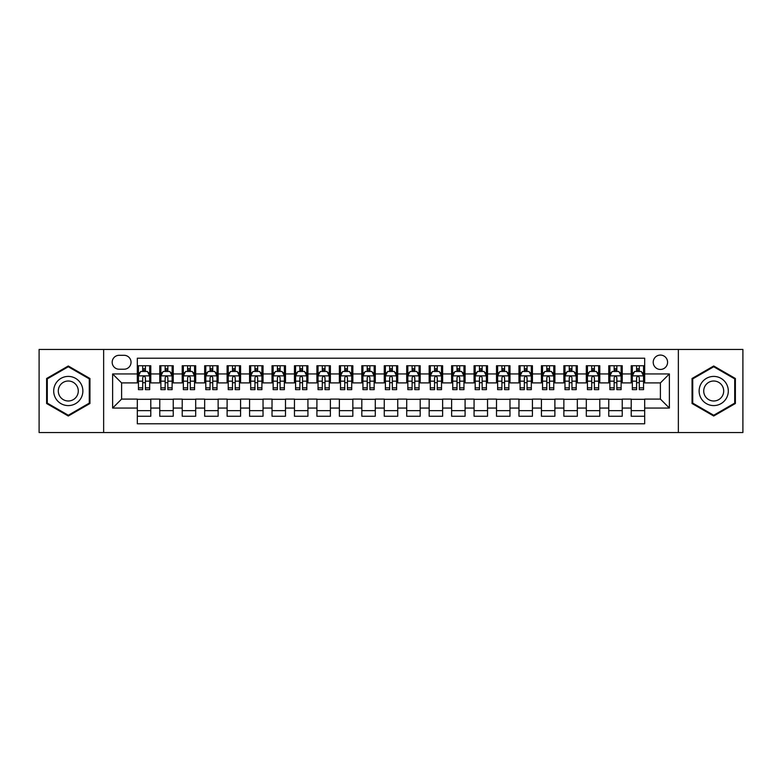 <?xml version="1.0" encoding="UTF-8"?>
<svg xmlns="http://www.w3.org/2000/svg" width="782" height="782" viewBox="0 0 782 782"><rect width="100%" height="100%" fill="white"/><g stroke="black" fill="none" stroke-linecap="round" stroke-linejoin="round"><path stroke-width="1.17" d="M660.399 355.077A7.185 7.185 0 0 0 653.214 362.262A7.185 7.185 0 0 0 660.399 369.446A7.185 7.185 0 0 0 667.584 362.262A7.185 7.185 0 0 0 660.399 355.077M678.356 432.534L742.9 432.534L742.9 349.466L678.356 349.466L678.356 432.534L103.644 432.534L103.644 349.466L39.1 349.466L39.1 432.534L103.644 432.534M644.681 365.741L631.211 365.741L631.211 373.943L622.237 373.943L622.237 382.916L631.211 382.916L631.211 373.943M622.237 373.943L622.237 365.741L608.767 365.741L608.767 373.943L599.784 373.943L599.784 382.916L608.767 382.916L608.767 373.943M599.784 373.943L599.784 365.741L586.314 365.741L586.314 373.943L577.331 373.943L577.331 382.916L586.314 382.916L586.314 373.943M577.331 373.943L577.331 365.741L563.861 365.741L563.861 373.943L554.888 373.943L554.888 382.916L563.861 382.916L563.861 373.943M554.888 373.943L554.888 365.741L541.418 365.741L541.418 373.943L532.434 373.943L532.434 382.916L541.418 382.916L541.418 373.943M532.434 373.943L532.434 365.741L518.965 365.741L518.965 373.943L509.981 373.943L509.981 382.916L518.965 382.916L518.965 373.943M509.981 373.943L509.981 365.741L496.511 365.741L496.511 373.943L487.538 373.943L487.538 382.916L496.511 382.916L496.511 373.943M487.538 373.943L487.538 365.741L474.068 365.741L474.068 373.943L465.085 373.943L465.085 382.916L474.068 382.916L474.068 373.943M465.085 373.943L465.085 365.741L451.615 365.741L451.615 373.943L442.632 373.943L442.632 382.916L451.615 382.916L451.615 373.943M442.632 373.943L442.632 365.741L429.162 365.741L429.162 373.943L420.188 373.943L420.188 382.916L429.162 382.916L429.162 373.943M420.188 373.943L420.188 365.741L406.718 365.741L406.718 373.943L397.735 373.943L397.735 382.916L406.718 382.916L406.718 373.943M397.735 373.943L397.735 365.741L384.265 365.741L384.265 373.943L375.282 373.943L375.282 382.916L384.265 382.916L384.265 373.943M375.282 373.943L375.282 365.741L361.812 365.741L361.812 373.943L352.838 373.943L352.838 382.916L361.812 382.916L361.812 373.943M352.838 373.943L352.838 365.741L339.368 365.741L339.368 373.943L330.385 373.943L330.385 382.916L339.368 382.916L339.368 373.943M330.385 373.943L330.385 365.741L316.915 365.741L316.915 373.943L307.932 373.943L307.932 382.916L316.915 382.916L316.915 373.943M307.932 373.943L307.932 365.741L294.462 365.741L294.462 373.943L285.489 373.943L285.489 382.916L294.462 382.916L294.462 373.943M285.489 373.943L285.489 365.741L272.019 365.741L272.019 373.943L263.035 373.943L263.035 382.916L272.019 382.916L272.019 373.943M263.035 373.943L263.035 365.741L249.566 365.741L249.566 373.943L240.582 373.943L240.582 382.916L249.566 382.916L249.566 373.943M240.582 373.943L240.582 365.741L227.112 365.741L227.112 373.943L218.139 373.943L218.139 382.916L227.112 382.916L227.112 373.943M218.139 373.943L218.139 365.741L204.669 365.741L204.669 373.943L195.686 373.943L195.686 382.916L204.669 382.916L204.669 373.943M195.686 373.943L195.686 365.741L182.216 365.741L182.216 373.943L173.233 373.943L173.233 382.916L182.216 382.916L182.216 373.943M173.233 373.943L173.233 365.741L159.763 365.741L159.763 382.916L150.789 382.916L150.789 365.741L137.319 365.741M137.319 416.259L150.789 416.259L150.789 399.084L159.763 399.084L159.763 416.259L173.233 416.259L173.233 399.084L182.216 399.084L182.216 408.057L173.233 408.057M182.216 408.057L182.216 416.259L195.686 416.259L195.686 399.084L204.669 399.084L204.669 408.057L195.686 408.057M204.669 408.057L204.669 416.259L218.139 416.259L218.139 399.084L227.112 399.084L227.112 408.057L218.139 408.057M227.112 408.057L227.112 416.259L240.582 416.259L240.582 399.084L249.566 399.084L249.566 408.057L240.582 408.057M249.566 408.057L249.566 416.259L263.035 416.259L263.035 399.084L272.019 399.084L272.019 408.057L263.035 408.057M272.019 408.057L272.019 416.259L285.489 416.259L285.489 399.084L294.462 399.084L294.462 408.057L285.489 408.057M294.462 408.057L294.462 416.259L307.932 416.259L307.932 399.084L316.915 399.084L316.915 408.057L307.932 408.057M316.915 408.057L316.915 416.259L330.385 416.259L330.385 399.084L339.368 399.084L339.368 408.057L330.385 408.057M339.368 408.057L339.368 416.259L352.838 416.259L352.838 399.084L361.812 399.084L361.812 408.057L352.838 408.057M361.812 408.057L361.812 416.259L375.282 416.259L375.282 399.084L384.265 399.084L384.265 408.057L375.282 408.057M384.265 408.057L384.265 416.259L397.735 416.259L397.735 399.084L406.718 399.084L406.718 408.057L397.735 408.057M406.718 408.057L406.718 416.259L420.188 416.259L420.188 399.084L429.162 399.084L429.162 408.057L420.188 408.057M429.162 408.057L429.162 416.259L442.632 416.259L442.632 399.084L451.615 399.084L451.615 408.057L442.632 408.057M451.615 408.057L451.615 416.259L465.085 416.259L465.085 399.084L474.068 399.084L474.068 408.057L465.085 408.057M474.068 408.057L474.068 416.259L487.538 416.259L487.538 399.084L496.511 399.084L496.511 408.057L487.538 408.057M496.511 408.057L496.511 416.259L509.981 416.259L509.981 399.084L518.965 399.084L518.965 408.057L509.981 408.057M518.965 408.057L518.965 416.259L532.434 416.259L532.434 399.084L541.418 399.084L541.418 408.057L532.434 408.057M541.418 408.057L541.418 416.259L554.888 416.259L554.888 399.084L563.861 399.084L563.861 408.057L554.888 408.057M563.861 408.057L563.861 416.259L577.331 416.259L577.331 399.084L586.314 399.084L586.314 408.057L577.331 408.057M586.314 408.057L586.314 416.259L599.784 416.259L599.784 399.084L608.767 399.084L608.767 408.057L599.784 408.057M608.767 408.057L608.767 416.259L622.237 416.259L622.237 399.084L631.211 399.084L631.211 408.057L622.237 408.057M119.138 369.221L124.074 369.221A6.96 6.96 0 0 0 131.034 362.262A6.96 6.96 0 0 0 124.074 355.302L119.138 355.302A6.96 6.96 0 0 0 112.178 362.262A6.96 6.96 0 0 0 119.138 369.221M678.356 349.466L103.644 349.466M644.681 373.943L644.681 358.224L137.319 358.224L137.319 382.916L121.601 382.916L121.601 399.084L137.319 399.084L137.319 423.776L644.681 423.776L644.681 399.084L660.399 399.084L660.399 382.916L644.681 382.916L644.681 373.943L669.372 373.943L669.372 408.057L644.681 408.057M137.319 408.057L112.628 408.057L112.628 373.943L137.319 373.943M631.211 408.057L631.211 416.259L644.681 416.259M137.319 371.352L138.443 371.352M142.705 371.352L145.403 371.352M149.665 371.352L150.789 371.352M137.319 382.691L138.443 382.691M142.705 382.691L145.403 382.691M149.665 382.691L150.789 382.691M137.319 399.309L150.789 399.309M137.319 410.648L150.789 410.648M159.763 382.691L160.887 382.691M165.158 382.691L167.847 382.691M172.118 382.691L173.233 382.691M159.763 371.352L160.887 371.352M165.158 371.352L167.847 371.352M172.118 371.352L173.233 371.352M159.763 399.309L173.233 399.309M159.763 410.648L173.233 410.648M182.216 399.309L195.686 399.309M182.216 410.648L195.686 410.648M182.216 371.352L183.34 371.352M187.602 371.352L190.3 371.352M194.562 371.352L195.686 371.352M182.216 382.691L183.34 382.691M187.602 382.691L190.3 382.691M194.562 382.691L195.686 382.691M204.669 399.309L218.139 399.309M204.669 410.648L218.139 410.648M204.669 371.352L205.793 371.352M210.055 371.352L212.753 371.352M217.015 371.352L218.139 371.352M204.669 382.691L205.793 382.691M210.055 382.691L212.753 382.691M217.015 382.691L218.139 382.691M227.112 399.309L240.582 399.309M227.112 410.648L240.582 410.648M227.112 371.352L228.236 371.352M232.508 371.352L235.196 371.352M239.468 371.352L240.582 371.352M227.112 382.691L228.236 382.691M232.508 382.691L235.196 382.691M239.468 382.691L240.582 382.691M249.566 399.309L263.035 399.309M249.566 410.648L263.035 410.648M249.566 371.352L250.69 371.352M254.952 371.352L257.649 371.352M261.911 371.352L263.035 371.352M249.566 382.691L250.69 382.691M254.952 382.691L257.649 382.691M261.911 382.691L263.035 382.691M272.019 399.309L285.489 399.309M272.019 410.648L285.489 410.648M272.019 371.352L273.143 371.352M277.405 371.352L280.103 371.352M284.365 371.352L285.489 371.352M272.019 382.691L273.143 382.691M277.405 382.691L280.103 382.691M284.365 382.691L285.489 382.691M294.462 399.309L307.932 399.309M294.462 410.648L307.932 410.648M294.462 371.352L295.586 371.352M299.858 371.352L302.546 371.352M306.818 371.352L307.932 371.352M294.462 382.691L295.586 382.691M299.858 382.691L302.546 382.691M306.818 382.691L307.932 382.691M316.915 399.309L330.385 399.309M316.915 410.648L330.385 410.648M316.915 371.352L318.039 371.352M322.301 371.352L324.999 371.352M329.261 371.352L330.385 371.352M316.915 382.691L318.039 382.691M322.301 382.691L324.999 382.691M329.261 382.691L330.385 382.691M339.368 399.309L352.838 399.309M339.368 410.648L352.838 410.648M339.368 371.352L340.493 371.352M344.754 371.352L347.443 371.352M351.714 371.352L352.838 371.352M339.368 382.691L340.493 382.691M344.754 382.691L347.443 382.691M351.714 382.691L352.838 382.691M361.812 399.309L375.282 399.309M361.812 410.648L375.282 410.648M361.812 371.352L362.936 371.352M367.208 371.352L369.896 371.352M374.167 371.352L375.282 371.352M361.812 382.691L362.936 382.691M367.208 382.691L369.896 382.691M374.167 382.691L375.282 382.691M384.265 399.309L397.735 399.309M384.265 410.648L397.735 410.648M384.265 371.352L385.389 371.352M389.651 371.352L392.349 371.352M396.611 371.352L397.735 371.352M384.265 382.691L385.389 382.691M389.651 382.691L392.349 382.691M396.611 382.691L397.735 382.691M406.718 399.309L420.188 399.309M406.718 410.648L420.188 410.648M406.718 371.352L407.833 371.352M412.104 371.352L414.792 371.352M419.064 371.352L420.188 371.352M406.718 382.691L407.833 382.691M412.104 382.691L414.792 382.691M419.064 382.691L420.188 382.691M429.162 399.309L442.632 399.309M429.162 410.648L442.632 410.648M429.162 371.352L430.286 371.352M434.557 371.352L437.246 371.352M441.507 371.352L442.632 371.352M429.162 382.691L430.286 382.691M434.557 382.691L437.246 382.691M441.507 382.691L442.632 382.691M451.615 399.309L465.085 399.309M451.615 410.648L465.085 410.648M451.615 371.352L452.739 371.352M457.001 371.352L459.699 371.352M463.961 371.352L465.085 371.352M451.615 382.691L452.739 382.691M457.001 382.691L459.699 382.691M463.961 382.691L465.085 382.691M474.068 399.309L487.538 399.309M474.068 410.648L487.538 410.648M474.068 371.352L475.182 371.352M479.454 371.352L482.142 371.352M486.414 371.352L487.538 371.352M474.068 382.691L475.182 382.691M479.454 382.691L482.142 382.691M486.414 382.691L487.538 382.691M496.511 399.309L509.981 399.309M496.511 410.648L509.981 410.648M496.511 371.352L497.635 371.352M501.897 371.352L504.595 371.352M508.857 371.352L509.981 371.352M496.511 382.691L497.635 382.691M501.897 382.691L504.595 382.691M508.857 382.691L509.981 382.691M518.965 399.309L532.434 399.309M518.965 410.648L532.434 410.648M518.965 371.352L520.089 371.352M524.351 371.352L527.048 371.352M531.31 371.352L532.434 371.352M518.965 382.691L520.089 382.691M524.351 382.691L527.048 382.691M531.31 382.691L532.434 382.691M541.418 399.309L554.888 399.309M541.418 410.648L554.888 410.648M541.418 371.352L542.532 371.352M546.804 371.352L549.492 371.352M553.764 371.352L554.888 371.352M541.418 382.691L542.532 382.691M546.804 382.691L549.492 382.691M553.764 382.691L554.888 382.691M563.861 399.309L577.331 399.309M563.861 410.648L577.331 410.648M563.861 371.352L564.985 371.352M569.247 371.352L571.945 371.352M576.207 371.352L577.331 371.352M563.861 382.691L564.985 382.691M569.247 382.691L571.945 382.691M576.207 382.691L577.331 382.691M586.314 399.309L599.784 399.309M586.314 410.648L599.784 410.648M586.314 371.352L587.438 371.352M591.7 371.352L594.398 371.352M598.66 371.352L599.784 371.352M586.314 382.691L587.438 382.691M591.7 382.691L594.398 382.691M598.66 382.691L599.784 382.691M608.767 399.309L622.237 399.309M608.767 410.648L622.237 410.648M608.767 371.352L609.882 371.352M614.153 371.352L616.842 371.352M621.113 371.352L622.237 371.352M608.767 382.691L609.882 382.691M614.153 382.691L616.842 382.691M621.113 382.691L622.237 382.691M631.211 399.309L644.681 399.309M631.211 410.648L644.681 410.648M631.211 371.352L632.335 371.352M636.597 371.352L639.295 371.352M643.557 371.352L644.681 371.352M631.211 382.691L632.335 382.691M636.597 382.691L639.295 382.691M643.557 382.691L644.681 382.691M121.601 382.916L112.628 373.943M121.601 399.084L112.628 408.057M669.372 373.943L660.399 382.916M669.372 408.057L660.399 399.084M68.288 416.014L89.95 403.512L89.95 378.488L68.288 365.986L46.617 378.488L46.617 403.512L68.288 416.014M735.383 378.488L713.712 365.986L692.05 378.488L692.05 403.512L713.712 416.014L735.383 403.512L735.383 378.488M145.403 368.664L142.705 368.664M149.665 387.823L145.403 387.823L145.403 389.651L149.665 389.651L149.665 375.956L147.417 371.47L140.682 371.47L138.443 375.956L138.443 389.651L142.705 389.651L142.705 387.823L138.443 387.823M138.443 375.956L138.443 365.741M149.665 375.956L149.665 365.741M142.705 371.47L142.705 365.741M145.403 365.741L145.403 371.47M145.403 387.823L145.403 377.638C144.504 375.917 143.605 375.917 142.705 377.638L142.705 387.823M68.288 376.406A14.594 14.594 0 0 0 53.694 391A14.594 14.594 0 0 0 68.288 405.594A14.594 14.594 0 0 0 82.872 391A14.594 14.594 0 0 0 68.288 376.406M68.288 381.01A9.99 9.99 0 0 0 58.298 391A9.99 9.99 0 0 0 68.288 400.99A9.99 9.99 0 0 0 78.278 391A9.99 9.99 0 0 0 68.288 381.01M89.275 403.121L68.288 415.242L47.291 403.121L47.291 378.879L68.288 366.758L89.275 378.879L89.275 403.121M701.083 383.708A14.594 14.594 0 0 0 706.42 403.639A14.594 14.594 0 0 0 726.351 398.292A14.594 14.594 0 0 0 721.014 378.361A14.594 14.594 0 0 0 701.083 383.708M705.061 386.005A9.99 9.99 0 0 0 708.717 399.651A9.99 9.99 0 0 0 722.363 395.995A9.99 9.99 0 0 0 718.707 382.349A9.99 9.99 0 0 0 705.061 386.005M734.709 378.879L734.709 403.121L713.712 415.242L692.725 403.121L692.725 378.879L713.712 366.758L734.709 378.879M167.847 368.664L165.158 368.664M172.118 387.823L167.847 387.823L167.847 389.651L172.118 389.651L172.118 375.956L169.87 371.47L163.135 371.47L160.887 375.956L160.887 389.651L165.158 389.651L165.158 387.823L160.887 387.823M160.887 375.956L160.887 365.741M172.118 375.956L172.118 365.741M165.158 371.47L165.158 365.741M167.847 365.741L167.847 371.47M167.847 387.823L167.847 377.638C166.957 375.917 166.058 375.917 165.158 377.638L165.158 387.823M190.3 368.664L187.602 368.664M194.562 387.823L190.3 387.823L190.3 389.651L194.562 389.651L194.562 375.956L192.323 371.47L185.588 371.47L183.34 375.956L183.34 389.651L187.602 389.651L187.602 387.823L183.34 387.823M183.34 375.956L183.34 365.741M194.562 375.956L194.562 365.741M187.602 371.47L187.602 365.741M190.3 365.741L190.3 371.47M190.3 387.823L190.3 377.638C189.4 375.917 188.501 375.917 187.602 377.638L187.602 387.823M212.753 368.664L210.055 368.664M217.015 387.823L212.753 387.823L212.753 389.651L217.015 389.651L217.015 375.956L214.767 371.47L208.032 371.47L205.793 375.956L205.793 389.651L210.055 389.651L210.055 387.823L205.793 387.823M205.793 375.956L205.793 365.741M217.015 375.956L217.015 365.741M210.055 371.47L210.055 365.741M212.753 365.741L212.753 371.47M212.753 387.823L212.753 377.638C211.854 375.917 210.954 375.917 210.055 377.638L210.055 387.823M235.196 368.664L232.508 368.664M239.468 387.823L235.196 387.823L235.196 389.651L239.468 389.651L239.468 375.956L237.22 371.47L230.485 371.47L228.236 375.956L228.236 389.651L232.508 389.651L232.508 387.823L228.236 387.823M228.236 375.956L228.236 365.741M239.468 375.956L239.468 365.741M232.508 371.47L232.508 365.741M235.196 365.741L235.196 371.47M235.196 387.823L235.196 377.638C234.307 375.917 233.407 375.917 232.508 377.638L232.508 387.823M257.649 368.664L254.952 368.664M261.911 387.823L257.649 387.823L257.649 389.651L261.911 389.651L261.911 375.956L259.673 371.47L252.938 371.47L250.69 375.956L250.69 389.651L254.952 389.651L254.952 387.823L250.69 387.823M250.69 375.956L250.69 365.741M261.911 375.956L261.911 365.741M254.952 371.47L254.952 365.741M257.649 365.741L257.649 371.47M257.649 387.823L257.649 377.638C256.75 375.917 255.851 375.917 254.952 377.638L254.952 387.823M280.103 368.664L277.405 368.664M284.365 387.823L280.103 387.823L280.103 389.651L284.365 389.651L284.365 375.956L282.116 371.47L275.381 371.47L273.143 375.956L273.143 389.651L277.405 389.651L277.405 387.823L273.143 387.823M273.143 375.956L273.143 365.741M284.365 375.956L284.365 365.741M277.405 371.47L277.405 365.741M280.103 365.741L280.103 371.47M280.103 387.823L280.103 377.638C279.203 375.917 278.304 375.917 277.405 377.638L277.405 387.823M302.546 368.664L299.858 368.664M306.818 387.823L302.546 387.823L302.546 389.651L306.818 389.651L306.818 375.956L304.569 371.47L297.834 371.47L295.586 375.956L295.586 389.651L299.858 389.651L299.858 387.823L295.586 387.823M295.586 375.956L295.586 365.741M306.818 375.956L306.818 365.741M299.858 371.47L299.858 365.741M302.546 365.741L302.546 371.47M302.546 387.823L302.546 377.638C301.647 375.917 300.757 375.917 299.858 377.638L299.858 387.823M324.999 368.664L322.301 368.664M329.261 387.823L324.999 387.823L324.999 389.651L329.261 389.651L329.261 375.956L327.023 371.47L320.288 371.47L318.039 375.956L318.039 389.651L322.301 389.651L322.301 387.823L318.039 387.823M318.039 375.956L318.039 365.741M329.261 375.956L329.261 365.741M322.301 371.47L322.301 365.741M324.999 365.741L324.999 371.47M324.999 387.823L324.999 377.638C324.1 375.917 323.201 375.917 322.301 377.638L322.301 387.823M347.443 368.664L344.754 368.664M351.714 387.823L347.443 387.823L347.443 389.651L351.714 389.651L351.714 375.956L349.466 371.47L342.731 371.47L340.493 375.956L340.493 389.651L344.754 389.651L344.754 387.823L340.493 387.823M340.493 375.956L340.493 365.741M351.714 375.956L351.714 365.741M344.754 371.47L344.754 365.741M347.443 365.741L347.443 371.47M347.443 387.823L347.443 377.638C346.553 375.917 345.654 375.917 344.754 377.638L344.754 387.823M369.896 368.664L367.208 368.664M374.167 387.823L369.896 387.823L369.896 389.651L374.167 389.651L374.167 375.956L371.919 371.47L365.184 371.47L362.936 375.956L362.936 389.651L367.208 389.651L367.208 387.823L362.936 387.823M362.936 375.956L362.936 365.741M374.167 375.956L374.167 365.741M367.208 371.47L367.208 365.741M369.896 365.741L369.896 371.47M369.896 387.823L369.896 377.638C368.996 375.917 368.107 375.917 367.208 377.638L367.208 387.823M392.349 368.664L389.651 368.664M396.611 387.823L392.349 387.823L392.349 389.651L396.611 389.651L396.611 375.956L394.363 371.47L387.637 371.47L385.389 375.956L385.389 389.651L389.651 389.651L389.651 387.823L385.389 387.823M385.389 375.956L385.389 365.741M396.611 375.956L396.611 365.741M389.651 371.47L389.651 365.741M392.349 365.741L392.349 371.47M392.349 387.823L392.349 377.638C391.45 375.917 390.55 375.917 389.651 377.638L389.651 387.823M414.792 368.664L412.104 368.664M419.064 387.823L414.792 387.823L414.792 389.651L419.064 389.651L419.064 375.956L416.816 371.47L410.081 371.47L407.833 375.956L407.833 389.651L412.104 389.651L412.104 387.823L407.833 387.823M407.833 375.956L407.833 365.741M419.064 375.956L419.064 365.741M412.104 371.47L412.104 365.741M414.792 365.741L414.792 371.47M414.792 387.823L414.792 377.638C413.903 375.917 413.004 375.917 412.104 377.638L412.104 387.823M437.246 368.664L434.557 368.664M441.507 387.823L437.246 387.823L437.246 389.651L441.507 389.651L441.507 375.956L439.269 371.47L432.534 371.47L430.286 375.956L430.286 389.651L434.557 389.651L434.557 387.823L430.286 387.823M430.286 375.956L430.286 365.741M441.507 375.956L441.507 365.741M434.557 371.47L434.557 365.741M437.246 365.741L437.246 371.47M437.246 387.823L437.246 377.638C436.346 375.917 435.447 375.917 434.557 377.638L434.557 387.823M459.699 368.664L457.001 368.664M463.961 387.823L459.699 387.823L459.699 389.651L463.961 389.651L463.961 375.956L461.712 371.47L454.977 371.47L452.739 375.956L452.739 389.651L457.001 389.651L457.001 387.823L452.739 387.823M452.739 375.956L452.739 365.741M463.961 375.956L463.961 365.741M457.001 371.47L457.001 365.741M459.699 365.741L459.699 371.47M459.699 387.823L459.699 377.638C458.799 375.917 457.9 375.917 457.001 377.638L457.001 387.823M482.142 368.664L479.454 368.664M486.414 387.823L482.142 387.823L482.142 389.651L486.414 389.651L486.414 375.956L484.166 371.47L477.431 371.47L475.182 375.956L475.182 389.651L479.454 389.651L479.454 387.823L475.182 387.823M475.182 375.956L475.182 365.741M486.414 375.956L486.414 365.741M479.454 371.47L479.454 365.741M482.142 365.741L482.142 371.47M482.142 387.823L482.142 377.638C481.253 375.917 480.353 375.917 479.454 377.638L479.454 387.823M504.595 368.664L501.897 368.664M508.857 387.823L504.595 387.823L504.595 389.651L508.857 389.651L508.857 375.956L506.619 371.47L499.884 371.47L497.635 375.956L497.635 389.651L501.897 389.651L501.897 387.823L497.635 387.823M497.635 375.956L497.635 365.741M508.857 375.956L508.857 365.741M501.897 371.47L501.897 365.741M504.595 365.741L504.595 371.47M504.595 387.823L504.595 377.638C503.696 375.917 502.797 375.917 501.897 377.638L501.897 387.823M527.048 368.664L524.351 368.664M531.31 387.823L527.048 387.823L527.048 389.651L531.31 389.651L531.31 375.956L529.062 371.47L522.327 371.47L520.089 375.956L520.089 389.651L524.351 389.651L524.351 387.823L520.089 387.823M520.089 375.956L520.089 365.741M531.31 375.956L531.31 365.741M524.351 371.47L524.351 365.741M527.048 365.741L527.048 371.47M527.048 387.823L527.048 377.638C526.149 375.917 525.25 375.917 524.351 377.638L524.351 387.823M549.492 368.664L546.804 368.664M553.764 387.823L549.492 387.823L549.492 389.651L553.764 389.651L553.764 375.956L551.515 371.47L544.78 371.47L542.532 375.956L542.532 389.651L546.804 389.651L546.804 387.823L542.532 387.823M542.532 375.956L542.532 365.741M553.764 375.956L553.764 365.741M546.804 371.47L546.804 365.741M549.492 365.741L549.492 371.47M549.492 387.823L549.492 377.638C548.602 375.917 547.703 375.917 546.804 377.638L546.804 387.823M571.945 368.664L569.247 368.664M576.207 387.823L571.945 387.823L571.945 389.651L576.207 389.651L576.207 375.956L573.968 371.47L567.233 371.47L564.985 375.956L564.985 389.651L569.247 389.651L569.247 387.823L564.985 387.823M564.985 375.956L564.985 365.741M576.207 375.956L576.207 365.741M569.247 371.47L569.247 365.741M571.945 365.741L571.945 371.47M571.945 387.823L571.945 377.638C571.046 375.917 570.146 375.917 569.247 377.638L569.247 387.823M594.398 368.664L591.7 368.664M598.66 387.823L594.398 387.823L594.398 389.651L598.66 389.651L598.66 375.956L596.412 371.47L589.677 371.47L587.438 375.956L587.438 389.651L591.7 389.651L591.7 387.823L587.438 387.823M587.438 375.956L587.438 365.741M598.66 375.956L598.66 365.741M591.7 371.47L591.7 365.741M594.398 365.741L594.398 371.47M594.398 387.823L594.398 377.638C593.499 375.917 592.6 375.917 591.7 377.638L591.7 387.823M616.842 368.664L614.153 368.664M621.113 387.823L616.842 387.823L616.842 389.651L621.113 389.651L621.113 375.956L618.865 371.47L612.13 371.47L609.882 375.956L609.882 389.651L614.153 389.651L614.153 387.823L609.882 387.823M609.882 375.956L609.882 365.741M621.113 375.956L621.113 365.741M614.153 371.47L614.153 365.741M616.842 365.741L616.842 371.47M616.842 387.823L616.842 377.638C615.952 375.917 615.053 375.917 614.153 377.638L614.153 387.823M639.295 368.664L636.597 368.664M643.557 387.823L639.295 387.823L639.295 389.651L643.557 389.651L643.557 375.956L641.318 371.47L634.583 371.47L632.335 375.956L632.335 389.651L636.597 389.651L636.597 387.823L632.335 387.823M632.335 375.956L632.335 365.741M643.557 375.956L643.557 365.741M636.597 371.47L636.597 365.741M639.295 365.741L639.295 371.47M639.295 387.823L639.295 377.638C638.395 375.917 637.496 375.917 636.597 377.638L636.597 387.823M159.763 408.057L150.789 408.057M159.763 373.943L150.789 373.943M149.606 375.849L138.492 375.849M138.443 372.701L140.066 372.701M148.042 372.701L149.665 372.701M142.705 381.166L138.443 381.166M149.665 381.166L145.403 381.166M145.403 370.091L142.705 370.091M172.06 375.849L160.945 375.849M160.887 372.701L162.519 372.701M170.486 372.701L172.118 372.701M165.158 381.166L160.887 381.166M172.118 381.166L167.847 381.166M167.847 370.091L165.158 370.091M194.513 375.849L183.399 375.849M183.34 372.701L184.963 372.701M192.939 372.701L194.562 372.701M187.602 381.166L183.34 381.166M194.562 381.166L190.3 381.166M190.3 370.091L187.602 370.091M216.956 375.849L205.842 375.849M205.793 372.701L207.416 372.701M215.382 372.701L217.015 372.701M210.055 381.166L205.793 381.166M217.015 381.166L212.753 381.166M212.753 370.091L210.055 370.091M239.409 375.849L228.295 375.849M228.236 372.701L229.869 372.701M237.836 372.701L239.468 372.701M232.508 381.166L228.236 381.166M239.468 381.166L235.196 381.166M235.196 370.091L232.508 370.091M261.862 375.849L250.748 375.849M250.69 372.701L252.312 372.701M260.289 372.701L261.911 372.701M254.952 381.166L250.69 381.166M261.911 381.166L257.649 381.166M257.649 370.091L254.952 370.091M284.306 375.849L273.192 375.849M273.143 372.701L274.765 372.701M282.732 372.701L284.365 372.701M277.405 381.166L273.143 381.166M284.365 381.166L280.103 381.166M280.103 370.091L277.405 370.091M306.759 375.849L295.645 375.849M295.586 372.701L297.219 372.701M305.185 372.701L306.818 372.701M299.858 381.166L295.586 381.166M306.818 381.166L302.546 381.166M302.546 370.091L299.858 370.091M329.202 375.849L318.098 375.849M318.039 372.701L319.662 372.701M327.638 372.701L329.261 372.701M322.301 381.166L318.039 381.166M329.261 381.166L324.999 381.166M324.999 370.091L322.301 370.091M351.656 375.849L340.541 375.849M340.493 372.701L342.115 372.701M350.082 372.701L351.714 372.701M344.754 381.166L340.493 381.166M351.714 381.166L347.443 381.166M347.443 370.091L344.754 370.091M374.109 375.849L362.995 375.849M362.936 372.701L364.568 372.701M372.535 372.701L374.167 372.701M367.208 381.166L362.936 381.166M374.167 381.166L369.896 381.166M369.896 370.091L367.208 370.091M396.552 375.849L385.448 375.849M385.389 372.701L387.012 372.701M394.988 372.701L396.611 372.701M389.651 381.166L385.389 381.166M396.611 381.166L392.349 381.166M392.349 370.091L389.651 370.091M419.005 375.849L407.891 375.849M407.833 372.701L409.465 372.701M417.432 372.701L419.064 372.701M412.104 381.166L407.833 381.166M419.064 381.166L414.792 381.166M414.792 370.091L412.104 370.091M441.459 375.849L430.344 375.849M430.286 372.701L431.918 372.701M439.885 372.701L441.507 372.701M434.557 381.166L430.286 381.166M441.507 381.166L437.246 381.166M437.246 370.091L434.557 370.091M463.902 375.849L452.798 375.849M452.739 372.701L454.362 372.701M462.338 372.701L463.961 372.701M457.001 381.166L452.739 381.166M463.961 381.166L459.699 381.166M459.699 370.091L457.001 370.091M486.355 375.849L475.241 375.849M475.182 372.701L476.815 372.701M484.781 372.701L486.414 372.701M479.454 381.166L475.182 381.166M486.414 381.166L482.142 381.166M482.142 370.091L479.454 370.091M508.808 375.849L497.694 375.849M497.635 372.701L499.268 372.701M507.235 372.701L508.857 372.701M501.897 381.166L497.635 381.166M508.857 381.166L504.595 381.166M504.595 370.091L501.897 370.091M531.252 375.849L520.138 375.849M520.089 372.701L521.711 372.701M529.688 372.701L531.31 372.701M524.351 381.166L520.089 381.166M531.31 381.166L527.048 381.166M527.048 370.091L524.351 370.091M553.705 375.849L542.591 375.849M542.532 372.701L544.164 372.701M552.131 372.701L553.764 372.701M546.804 381.166L542.532 381.166M553.764 381.166L549.492 381.166M549.492 370.091L546.804 370.091M576.158 375.849L565.044 375.849M564.985 372.701L566.618 372.701M574.584 372.701L576.207 372.701M569.247 381.166L564.985 381.166M576.207 381.166L571.945 381.166M571.945 370.091L569.247 370.091M598.601 375.849L587.487 375.849M587.438 372.701L589.061 372.701M597.037 372.701L598.66 372.701M591.7 381.166L587.438 381.166M598.66 381.166L594.398 381.166M594.398 370.091L591.7 370.091M621.055 375.849L609.94 375.849M609.882 372.701L611.514 372.701M619.481 372.701L621.113 372.701M614.153 381.166L609.882 381.166M621.113 381.166L616.842 381.166M616.842 370.091L614.153 370.091M643.508 375.849L632.394 375.849M632.335 372.701L633.958 372.701M641.934 372.701L643.557 372.701M636.597 381.166L632.335 381.166M643.557 381.166L639.295 381.166M639.295 370.091L636.597 370.091"/></g></svg>
